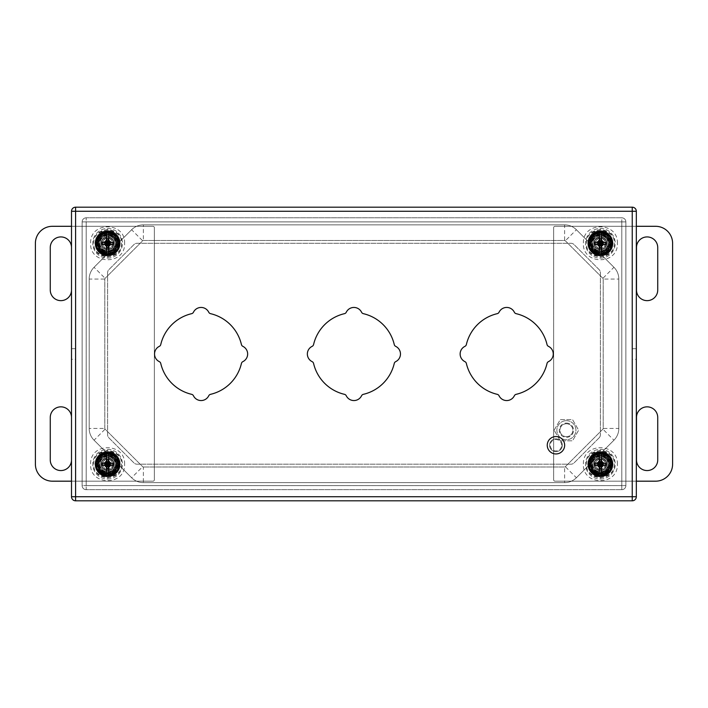 <?xml version="1.0" encoding="UTF-8"?>
<svg xmlns="http://www.w3.org/2000/svg" width="708" height="708" viewBox="0 0 708 708"><rect width="100%" height="100%" fill="white"/><g stroke="black" fill="none" stroke-linecap="round" stroke-linejoin="round"><path stroke-width="0.53" stroke-dasharray="3.54 2.66" d="M555.948 438.854A6.39 6.39 0 0 1 561.479 448.438A6.39 6.39 0 0 1 550.417 448.438A6.39 6.39 0 0 1 555.948 438.854A6.39 6.39 0 0 0 549.558 445.244A6.39 6.39 0 0 0 555.948 451.633A6.39 6.39 0 0 0 562.338 445.244A6.39 6.39 0 0 0 555.948 438.854M561.656 445.244A5.708 5.708 0 0 0 553.098 440.305A5.708 5.708 0 0 0 553.098 450.191A5.708 5.708 0 0 0 561.656 445.244M555.948 436.544A8.7 8.7 0 0 1 563.488 449.598A8.7 8.7 0 0 1 548.417 449.598A8.7 8.7 0 0 1 555.948 436.544M71.508 459.943L71.508 417.463A10.62 10.62 0 0 0 60.888 406.843A10.62 10.62 0 0 0 50.268 417.463L50.268 459.943A10.62 10.62 0 0 0 60.888 470.563A10.62 10.62 0 0 0 71.508 459.943L71.508 417.463M71.508 290.023L71.508 247.543A10.62 10.62 0 0 0 60.888 236.923A10.62 10.62 0 0 0 50.268 247.543L50.268 290.023A10.62 10.62 0 0 0 60.888 300.643A10.62 10.62 0 0 0 71.508 290.023L71.508 247.543M71.508 226.303L152.981 226.303A1.363 1.363 0 0 1 154.344 227.666L154.344 479.829A1.363 1.363 0 0 1 152.981 481.183L71.508 481.183M152.981 481.183L52.392 481.183A16.992 16.992 0 0 1 35.4 464.191L35.4 243.295A16.992 16.992 0 0 1 52.392 226.303L152.981 226.303A1.363 1.363 0 0 1 154.344 227.666L154.344 479.829A1.363 1.363 0 0 1 152.981 481.183M636.324 481.183L555.019 481.183A1.363 1.363 0 0 1 553.656 479.829L553.656 227.666A1.363 1.363 0 0 1 555.019 226.303L636.324 226.303M636.492 290.023A10.62 10.62 0 0 0 647.112 300.643A10.62 10.62 0 0 0 657.732 290.023L657.732 247.543A10.62 10.62 0 0 0 647.112 236.923A10.62 10.62 0 0 0 636.492 247.543L636.492 290.023M636.492 417.463L636.492 459.943A10.62 10.62 0 0 0 647.112 470.563A10.62 10.62 0 0 0 657.732 459.943L657.732 417.463A10.62 10.62 0 0 0 647.112 406.843A10.62 10.62 0 0 0 636.492 417.463M555.019 226.303L655.608 226.303A16.992 16.992 0 0 1 672.6 243.295L672.6 464.191A16.992 16.992 0 0 1 655.608 481.183L555.019 481.183A1.363 1.363 0 0 1 553.656 479.829L553.656 227.666A1.363 1.363 0 0 1 555.019 226.303M566.4 420.694A9.514 9.514 0 0 1 574.639 434.969A9.514 9.514 0 0 1 558.161 434.969A9.514 9.514 0 0 1 566.4 420.694A9.514 9.514 0 0 0 558.161 434.969A9.514 9.514 0 0 0 574.639 434.969A9.514 9.514 0 0 0 566.4 420.694M554.16 430.207L560.276 419.605L572.524 419.605L578.64 430.207L572.524 440.81L560.276 440.81L554.16 430.207L560.276 440.81L572.524 440.81L578.64 430.207L572.524 419.605L560.276 419.605L554.16 430.207M566.4 423.074A7.133 7.133 0 0 1 572.577 433.774A7.133 7.133 0 0 1 560.223 433.774A7.133 7.133 0 0 1 566.4 423.074M566.4 436.668A6.46 6.46 0 0 0 572.861 430.207A6.46 6.46 0 0 0 566.4 423.756A6.46 6.46 0 0 0 559.94 430.207A6.46 6.46 0 0 0 566.4 436.668M566.4 423.756A6.46 6.46 0 0 0 560.807 433.438A6.46 6.46 0 0 0 571.993 433.438A6.46 6.46 0 0 0 566.4 423.756M97.695 243.295A9.921 9.921 0 0 1 112.581 234.702A9.921 9.921 0 0 1 112.581 251.889A9.921 9.921 0 0 1 97.695 243.295A9.921 9.921 0 0 0 112.581 251.889A9.921 9.921 0 0 0 112.581 234.702A9.921 9.921 0 0 0 97.695 243.295L97.695 243.295A9.921 9.921 0 0 0 112.581 251.889A9.921 9.921 0 0 0 112.581 234.702A9.921 9.921 0 0 0 97.695 243.295M98.439 243.295A9.177 9.177 0 0 0 112.209 251.243A9.177 9.177 0 0 0 112.2 235.348A9.177 9.177 0 0 0 98.439 243.295L98.439 243.295A9.177 9.177 0 0 0 112.2 251.243A9.177 9.177 0 0 0 112.2 235.348A9.177 9.177 0 0 0 98.439 243.295M117.537 243.295A9.921 9.921 0 0 0 102.651 234.702A9.921 9.921 0 0 0 102.651 251.889A9.921 9.921 0 0 0 117.537 243.295A9.921 9.921 0 0 1 107.598 253.216A9.921 9.921 0 0 1 97.695 243.286A9.921 9.921 0 0 1 107.625 233.374A9.921 9.921 0 0 1 117.537 243.295A9.921 9.921 0 0 1 107.598 253.216A9.921 9.921 0 0 1 97.695 243.286A9.921 9.921 0 0 1 107.625 233.374A9.921 9.921 0 0 1 117.537 243.295M107.616 253.898C121.289 254.491 121.289 232.1 107.616 232.693C93.943 232.1 93.943 254.499 107.616 253.898M119.174 243.295A11.558 11.558 0 0 0 101.837 233.295A11.558 11.558 0 0 0 101.837 253.305A11.558 11.558 0 0 0 119.174 243.295A11.558 11.558 0 0 1 101.837 253.305A11.558 11.558 0 0 1 101.837 233.295A11.558 11.558 0 0 1 119.174 243.295M116.112 243.295A8.496 8.496 0 0 1 103.368 250.659A8.496 8.496 0 0 1 103.368 235.941A8.496 8.496 0 0 1 116.112 243.295A8.496 8.496 0 0 0 107.625 234.799A8.496 8.496 0 0 0 99.12 243.286A8.496 8.496 0 0 0 107.598 251.791A8.496 8.496 0 0 0 116.112 243.295A8.496 8.496 0 0 0 107.625 234.799A8.496 8.496 0 0 0 99.12 243.286A8.496 8.496 0 0 0 107.598 251.791A8.496 8.496 0 0 0 116.112 243.295M107.616 251.11C117.696 251.552 117.696 235.038 107.616 235.481C97.536 235.038 97.536 251.552 107.616 251.11M114.077 243.295A6.46 6.46 0 0 1 104.386 248.889A6.46 6.46 0 0 1 104.386 237.702A6.46 6.46 0 0 1 114.077 243.295A6.46 6.46 0 0 0 104.386 237.702A6.46 6.46 0 0 0 104.386 248.889A6.46 6.46 0 0 0 114.077 243.295M590.463 243.295A9.921 9.921 0 0 1 605.349 234.702A9.921 9.921 0 0 1 605.349 251.889A9.921 9.921 0 0 1 590.463 243.295A9.921 9.921 0 0 0 605.349 251.889A9.921 9.921 0 0 0 605.349 234.702A9.921 9.921 0 0 0 590.463 243.295L590.463 243.295A9.921 9.921 0 0 0 605.349 251.889A9.921 9.921 0 0 0 605.349 234.702A9.921 9.921 0 0 0 590.463 243.295M591.207 243.295A9.177 9.177 0 0 0 604.977 251.243A9.177 9.177 0 0 0 604.968 235.348A9.177 9.177 0 0 0 591.207 243.295L591.207 243.295A9.177 9.177 0 0 0 604.968 251.243A9.177 9.177 0 0 0 604.968 235.348A9.177 9.177 0 0 0 591.207 243.295M610.305 243.295A9.921 9.921 0 0 0 595.419 234.702A9.921 9.921 0 0 0 595.419 251.889A9.921 9.921 0 0 0 610.305 243.295A9.921 9.921 0 0 1 600.366 253.216A9.921 9.921 0 0 1 590.463 243.286A9.921 9.921 0 0 1 600.393 233.374A9.921 9.921 0 0 1 610.305 243.295A9.921 9.921 0 0 1 600.366 253.216A9.921 9.921 0 0 1 590.463 243.286A9.921 9.921 0 0 1 600.393 233.374A9.921 9.921 0 0 1 610.305 243.295M600.384 253.898C614.057 254.491 614.057 232.1 600.384 232.693C586.711 232.1 586.711 254.499 600.384 253.898M611.942 243.295A11.558 11.558 0 0 0 594.605 233.295A11.558 11.558 0 0 0 594.605 253.305A11.558 11.558 0 0 0 611.942 243.295A11.558 11.558 0 0 1 594.605 253.305A11.558 11.558 0 0 1 594.605 233.295A11.558 11.558 0 0 1 611.942 243.295M608.88 243.295A8.496 8.496 0 0 1 596.136 250.659A8.496 8.496 0 0 1 596.136 235.941A8.496 8.496 0 0 1 608.88 243.295A8.496 8.496 0 0 0 600.393 234.799A8.496 8.496 0 0 0 591.888 243.286A8.496 8.496 0 0 0 600.366 251.791A8.496 8.496 0 0 0 608.88 243.295A8.496 8.496 0 0 0 600.393 234.799A8.496 8.496 0 0 0 591.888 243.286A8.496 8.496 0 0 0 600.366 251.791A8.496 8.496 0 0 0 608.88 243.295M600.384 251.11C610.464 251.552 610.464 235.038 600.384 235.481C590.304 235.038 590.304 251.552 600.384 251.11M606.845 243.295A6.46 6.46 0 0 1 597.154 248.889A6.46 6.46 0 0 1 597.154 237.702A6.46 6.46 0 0 1 606.845 243.295A6.46 6.46 0 0 0 597.154 237.702A6.46 6.46 0 0 0 597.154 248.889A6.46 6.46 0 0 0 606.845 243.295M590.463 464.191A9.921 9.921 0 0 1 605.349 455.598A9.921 9.921 0 0 1 605.349 472.785A9.921 9.921 0 0 1 590.463 464.191A9.921 9.921 0 0 0 605.349 472.785A9.921 9.921 0 0 0 605.349 455.598A9.921 9.921 0 0 0 590.463 464.191L590.463 464.191A9.921 9.921 0 0 0 605.349 472.785A9.921 9.921 0 0 0 605.349 455.598A9.921 9.921 0 0 0 590.463 464.191M591.207 464.191A9.177 9.177 0 0 0 604.977 472.139A9.177 9.177 0 0 0 604.968 456.244A9.177 9.177 0 0 0 591.207 464.191L591.207 464.191A9.177 9.177 0 0 0 604.968 472.139A9.177 9.177 0 0 0 604.968 456.244A9.177 9.177 0 0 0 591.207 464.191M610.305 464.191A9.921 9.921 0 0 0 595.419 455.598A9.921 9.921 0 0 0 595.419 472.785A9.921 9.921 0 0 0 610.305 464.191A9.921 9.921 0 0 1 600.366 474.112A9.921 9.921 0 0 1 590.463 464.183A9.921 9.921 0 0 1 600.393 454.27A9.921 9.921 0 0 1 610.305 464.191A9.921 9.921 0 0 1 600.366 474.112A9.921 9.921 0 0 1 590.463 464.183A9.921 9.921 0 0 1 600.393 454.27A9.921 9.921 0 0 1 610.305 464.191M600.384 474.794C614.057 475.387 614.057 452.996 600.384 453.589C586.711 452.996 586.711 475.395 600.384 474.794M611.942 464.191A11.558 11.558 0 0 0 594.605 454.191A11.558 11.558 0 0 0 594.605 474.201A11.558 11.558 0 0 0 611.942 464.191A11.558 11.558 0 0 1 594.605 474.201A11.558 11.558 0 0 1 594.605 454.191A11.558 11.558 0 0 1 611.942 464.191M608.88 464.191A8.496 8.496 0 0 1 596.136 471.555A8.496 8.496 0 0 1 596.136 456.837A8.496 8.496 0 0 1 608.88 464.191A8.496 8.496 0 0 0 600.393 455.695A8.496 8.496 0 0 0 591.888 464.183A8.496 8.496 0 0 0 600.366 472.687A8.496 8.496 0 0 0 608.88 464.191A8.496 8.496 0 0 0 600.393 455.695A8.496 8.496 0 0 0 591.888 464.183A8.496 8.496 0 0 0 600.366 472.687A8.496 8.496 0 0 0 608.88 464.191M600.384 472.006C610.464 472.448 610.464 455.934 600.384 456.377C590.304 455.934 590.304 472.448 600.384 472.006M606.845 464.191A6.46 6.46 0 0 1 597.154 469.785A6.46 6.46 0 0 1 597.154 458.598A6.46 6.46 0 0 1 606.845 464.191A6.46 6.46 0 0 0 597.154 458.598A6.46 6.46 0 0 0 597.154 469.785A6.46 6.46 0 0 0 606.845 464.191M97.695 464.191A9.921 9.921 0 0 1 112.581 455.598A9.921 9.921 0 0 1 112.581 472.785A9.921 9.921 0 0 1 97.695 464.191A9.921 9.921 0 0 0 112.581 472.785A9.921 9.921 0 0 0 112.581 455.598A9.921 9.921 0 0 0 97.695 464.191L97.695 464.191A9.921 9.921 0 0 0 112.581 472.785A9.921 9.921 0 0 0 112.581 455.598A9.921 9.921 0 0 0 97.695 464.191M98.439 464.191A9.177 9.177 0 0 0 112.209 472.139A9.177 9.177 0 0 0 112.2 456.244A9.177 9.177 0 0 0 98.439 464.191L98.439 464.191A9.177 9.177 0 0 0 112.2 472.139A9.177 9.177 0 0 0 112.2 456.244A9.177 9.177 0 0 0 98.439 464.191M117.537 464.191A9.921 9.921 0 0 0 102.651 455.598A9.921 9.921 0 0 0 102.651 472.785A9.921 9.921 0 0 0 117.537 464.191A9.921 9.921 0 0 1 107.598 474.112A9.921 9.921 0 0 1 97.695 464.183A9.921 9.921 0 0 1 107.625 454.27A9.921 9.921 0 0 1 117.537 464.191A9.921 9.921 0 0 1 107.598 474.112A9.921 9.921 0 0 1 97.695 464.183A9.921 9.921 0 0 1 107.625 454.27A9.921 9.921 0 0 1 117.537 464.191M107.616 474.794C121.289 475.387 121.289 452.996 107.616 453.589C93.943 452.996 93.943 475.395 107.616 474.794M119.174 464.191A11.558 11.558 0 0 0 101.837 454.191A11.558 11.558 0 0 0 101.837 474.201A11.558 11.558 0 0 0 119.174 464.191A11.558 11.558 0 0 1 101.837 474.201A11.558 11.558 0 0 1 101.837 454.191A11.558 11.558 0 0 1 119.174 464.191M116.112 464.191A8.496 8.496 0 0 1 103.368 471.555A8.496 8.496 0 0 1 103.368 456.837A8.496 8.496 0 0 1 116.112 464.191A8.496 8.496 0 0 0 107.625 455.695A8.496 8.496 0 0 0 99.12 464.183A8.496 8.496 0 0 0 107.598 472.687A8.496 8.496 0 0 0 116.112 464.191A8.496 8.496 0 0 0 107.625 455.695A8.496 8.496 0 0 0 99.12 464.183A8.496 8.496 0 0 0 107.598 472.687A8.496 8.496 0 0 0 116.112 464.191M107.616 472.006C117.696 472.448 117.696 455.934 107.616 456.377C97.536 455.934 97.536 472.448 107.616 472.006M114.077 464.191A6.46 6.46 0 0 1 104.386 469.785A6.46 6.46 0 0 1 104.386 458.598A6.46 6.46 0 0 1 114.077 464.191A6.46 6.46 0 0 0 104.386 458.598A6.46 6.46 0 0 0 104.386 469.785A6.46 6.46 0 0 0 114.077 464.191M107.616 235.817A7.478 7.478 0 0 1 114.094 247.039A7.478 7.478 0 0 1 101.138 247.039A7.478 7.478 0 0 1 107.616 235.817A7.478 7.478 0 0 0 105.581 250.49A7.478 7.478 0 0 0 115.094 243.295A7.478 7.478 0 0 0 107.616 235.817M107.616 230.994A12.302 12.302 0 0 0 96.961 249.446A12.302 12.302 0 0 0 118.271 249.446A12.302 12.302 0 0 0 107.616 230.994M105.581 251.234L105.581 251.898A8.832 8.832 0 0 0 109.652 251.898L109.652 251.234A8.186 8.186 0 0 0 109.652 235.366L109.652 234.702A8.832 8.832 0 0 0 105.581 234.702L105.581 235.366A8.186 8.186 0 0 0 105.581 251.234L105.581 251.898A8.832 8.832 0 0 1 105.581 234.702L105.581 235.366M109.652 235.366L109.652 234.702A8.832 8.832 0 0 1 109.652 251.898L109.652 251.234M107.616 234.463A8.832 8.832 0 0 1 115.271 247.711A8.832 8.832 0 0 1 99.961 247.711A8.832 8.832 0 0 1 107.616 234.463M105.581 252.8A9.717 9.717 0 0 1 105.581 233.79M109.652 233.79A9.717 9.717 0 0 1 109.652 252.8M114.006 243.171A6.39 6.39 0 0 0 107.616 236.906A6.39 6.39 0 0 0 101.226 243.34A6.39 6.39 0 0 0 107.696 249.685A6.39 6.39 0 0 0 114.006 243.171A6.39 6.39 0 0 0 107.616 236.906A6.39 6.39 0 0 1 114.006 243.216A6.39 6.39 0 0 1 107.669 249.685A6.39 6.39 0 0 1 101.226 243.322A6.39 6.39 0 0 1 107.616 236.906A6.39 6.39 0 0 1 114.006 243.216A6.39 6.39 0 0 1 107.669 249.685A6.39 6.39 0 0 1 101.226 243.322A6.39 6.39 0 0 1 107.616 236.906A6.39 6.39 0 0 0 101.226 243.34A6.39 6.39 0 0 0 107.696 249.685A6.39 6.39 0 0 0 114.006 243.171M107.616 241.056A2.239 2.239 0 0 0 105.678 244.419A2.239 2.239 0 0 0 109.554 244.419A2.239 2.239 0 0 0 107.616 241.056M102.651 243.225A4.965 4.965 0 0 0 107.563 248.26A4.965 4.965 0 0 0 112.581 243.322A4.965 4.965 0 0 0 107.616 238.339A4.965 4.965 0 0 0 102.651 243.225M107.616 238.339A4.965 4.965 0 0 1 111.917 245.782A4.965 4.965 0 0 1 103.315 245.782A4.965 4.965 0 0 1 107.616 238.339M106.297 253.544L110.988 253.066L117.944 243.295C118.537 238.41 115.094 234.968 107.616 232.967C100.138 234.968 96.695 238.41 97.288 243.295L97.288 243.41M96.27 243.428A11.355 11.355 0 0 1 108.74 232.003A11.355 11.355 0 0 1 118.944 244.003A11.355 11.355 0 0 1 107.324 254.641A11.355 11.355 0 0 1 96.27 243.428M106.492 233.029L106.492 241.083M106.492 245.508L106.492 253.57M108.74 253.57L108.74 245.508M108.74 241.083L108.74 233.029M600.384 235.817A7.478 7.478 0 0 1 606.862 247.039A7.478 7.478 0 0 1 593.906 247.039A7.478 7.478 0 0 1 600.384 235.817A7.478 7.478 0 0 0 598.349 250.49A7.478 7.478 0 0 0 607.862 243.295A7.478 7.478 0 0 0 600.384 235.817M600.384 230.994A12.302 12.302 0 0 0 589.729 249.446A12.302 12.302 0 0 0 611.039 249.446A12.302 12.302 0 0 0 600.384 230.994M598.349 251.234L598.349 251.898A8.832 8.832 0 0 0 602.42 251.898L602.42 251.234A8.186 8.186 0 0 0 602.42 235.366L602.42 234.702A8.832 8.832 0 0 0 598.349 234.702L598.349 235.366A8.186 8.186 0 0 0 598.349 251.234L598.349 251.898A8.832 8.832 0 0 1 598.349 234.702L598.349 235.366M602.42 235.366L602.42 234.702A8.832 8.832 0 0 1 602.42 251.898L602.42 251.234M600.384 234.463A8.832 8.832 0 0 1 608.039 247.711A8.832 8.832 0 0 1 592.729 247.711A8.832 8.832 0 0 1 600.384 234.463M598.349 252.8A9.717 9.717 0 0 1 598.349 233.79M602.42 233.79A9.717 9.717 0 0 1 602.42 252.8M606.774 243.171A6.39 6.39 0 0 0 600.384 236.906A6.39 6.39 0 0 0 593.994 243.34A6.39 6.39 0 0 0 600.464 249.685A6.39 6.39 0 0 0 606.774 243.171A6.39 6.39 0 0 0 600.384 236.906A6.39 6.39 0 0 1 606.774 243.216A6.39 6.39 0 0 1 600.437 249.685A6.39 6.39 0 0 1 593.994 243.322A6.39 6.39 0 0 1 600.384 236.906A6.39 6.39 0 0 1 606.774 243.216A6.39 6.39 0 0 1 600.437 249.685A6.39 6.39 0 0 1 593.994 243.322A6.39 6.39 0 0 1 600.384 236.906A6.39 6.39 0 0 0 593.994 243.34A6.39 6.39 0 0 0 600.464 249.685A6.39 6.39 0 0 0 606.774 243.171M600.384 241.056A2.239 2.239 0 0 0 598.446 244.419A2.239 2.239 0 0 0 602.322 244.419A2.239 2.239 0 0 0 600.384 241.056M595.419 243.225A4.965 4.965 0 0 0 600.331 248.26A4.965 4.965 0 0 0 605.349 243.322A4.965 4.965 0 0 0 600.384 238.339A4.965 4.965 0 0 0 595.419 243.225M600.384 238.339A4.965 4.965 0 0 1 604.685 245.782A4.965 4.965 0 0 1 596.083 245.782A4.965 4.965 0 0 1 600.384 238.339M599.065 253.544L603.756 253.066L610.712 243.295C611.305 238.41 607.862 234.968 600.384 232.967C592.906 234.968 589.463 238.41 590.056 243.295L590.056 243.41M589.038 243.428A11.355 11.355 0 0 1 601.508 232.003A11.355 11.355 0 0 1 611.712 244.003A11.355 11.355 0 0 1 600.092 254.641A11.355 11.355 0 0 1 589.038 243.428M599.26 233.029L599.26 241.083M599.26 245.508L599.26 253.57M601.508 253.57L601.508 245.508M601.508 241.083L601.508 233.029M600.384 456.713A7.478 7.478 0 0 1 606.862 467.935A7.478 7.478 0 0 1 593.906 467.935A7.478 7.478 0 0 1 600.384 456.713A7.478 7.478 0 0 0 598.349 471.386A7.478 7.478 0 0 0 607.862 464.191A7.478 7.478 0 0 0 600.384 456.713M600.384 451.89A12.302 12.302 0 0 0 589.729 470.342A12.302 12.302 0 0 0 611.039 470.342A12.302 12.302 0 0 0 600.384 451.89M598.349 472.13L598.349 472.794A8.832 8.832 0 0 0 602.42 472.794L602.42 472.13A8.186 8.186 0 0 0 602.42 456.262L602.42 455.598A8.832 8.832 0 0 0 598.349 455.598L598.349 456.262A8.186 8.186 0 0 0 598.349 472.13L598.349 472.794A8.832 8.832 0 0 1 598.349 455.598L598.349 456.262M602.42 456.262L602.42 455.598A8.832 8.832 0 0 1 602.42 472.794L602.42 472.13M600.384 455.359A8.832 8.832 0 0 1 608.039 468.608A8.832 8.832 0 0 1 592.729 468.608A8.832 8.832 0 0 1 600.384 455.359M598.349 473.696A9.717 9.717 0 0 1 598.349 454.686M602.42 454.686A9.717 9.717 0 0 1 602.42 473.696M606.774 464.067A6.39 6.39 0 0 0 600.384 457.802A6.39 6.39 0 0 0 593.994 464.236A6.39 6.39 0 0 0 600.464 470.581A6.39 6.39 0 0 0 606.774 464.067A6.39 6.39 0 0 0 600.384 457.802A6.39 6.39 0 0 1 606.774 464.112A6.39 6.39 0 0 1 600.437 470.581A6.39 6.39 0 0 1 593.994 464.218A6.39 6.39 0 0 1 600.384 457.802A6.39 6.39 0 0 1 606.774 464.112A6.39 6.39 0 0 1 600.437 470.581A6.39 6.39 0 0 1 593.994 464.218A6.39 6.39 0 0 1 600.384 457.802A6.39 6.39 0 0 0 593.994 464.236A6.39 6.39 0 0 0 600.464 470.581A6.39 6.39 0 0 0 606.774 464.067M600.384 461.952A2.239 2.239 0 0 0 598.446 465.315A2.239 2.239 0 0 0 602.322 465.315A2.239 2.239 0 0 0 600.384 461.952M595.419 464.121A4.965 4.965 0 0 0 600.331 469.156A4.965 4.965 0 0 0 605.349 464.218A4.965 4.965 0 0 0 600.384 459.235A4.965 4.965 0 0 0 595.419 464.121M600.384 459.235A4.965 4.965 0 0 1 604.685 466.678A4.965 4.965 0 0 1 596.083 466.678A4.965 4.965 0 0 1 600.384 459.235M599.065 474.44L603.756 473.962L610.712 464.191C611.305 459.306 607.862 455.864 600.384 453.863C592.906 455.864 589.463 459.306 590.056 464.191L590.056 464.306M589.038 464.324A11.355 11.355 0 0 1 601.508 452.899A11.355 11.355 0 0 1 611.712 464.899A11.355 11.355 0 0 1 600.092 475.537A11.355 11.355 0 0 1 589.038 464.324M599.26 453.925L599.26 461.979M599.26 466.404L599.26 474.466M601.508 474.466L601.508 466.404M601.508 461.979L601.508 453.925M107.616 456.713A7.478 7.478 0 0 1 114.094 467.935A7.478 7.478 0 0 1 101.138 467.935A7.478 7.478 0 0 1 107.616 456.713A7.478 7.478 0 0 0 105.581 471.386A7.478 7.478 0 0 0 115.094 464.191A7.478 7.478 0 0 0 107.616 456.713M107.616 451.89A12.302 12.302 0 0 0 96.961 470.342A12.302 12.302 0 0 0 118.271 470.342A12.302 12.302 0 0 0 107.616 451.89M105.581 472.13L105.581 472.794A8.832 8.832 0 0 0 109.652 472.794L109.652 472.13A8.186 8.186 0 0 0 109.652 456.262L109.652 455.598A8.832 8.832 0 0 0 105.581 455.598L105.581 456.262A8.186 8.186 0 0 0 105.581 472.13L105.581 472.794A8.832 8.832 0 0 1 105.581 455.598L105.581 456.262M109.652 456.262L109.652 455.598A8.832 8.832 0 0 1 109.652 472.794L109.652 472.13M107.616 455.359A8.832 8.832 0 0 1 115.271 468.608A8.832 8.832 0 0 1 99.961 468.608A8.832 8.832 0 0 1 107.616 455.359M105.581 473.696A9.717 9.717 0 0 1 105.581 454.686M109.652 454.686A9.717 9.717 0 0 1 109.652 473.696M114.006 464.067A6.39 6.39 0 0 0 107.616 457.802A6.39 6.39 0 0 0 101.226 464.236A6.39 6.39 0 0 0 107.696 470.581A6.39 6.39 0 0 0 114.006 464.067A6.39 6.39 0 0 0 107.616 457.802A6.39 6.39 0 0 1 114.006 464.112A6.39 6.39 0 0 1 107.669 470.581A6.39 6.39 0 0 1 101.226 464.218A6.39 6.39 0 0 1 107.616 457.802A6.39 6.39 0 0 1 114.006 464.112A6.39 6.39 0 0 1 107.669 470.581A6.39 6.39 0 0 1 101.226 464.218A6.39 6.39 0 0 1 107.616 457.802A6.39 6.39 0 0 0 101.226 464.236A6.39 6.39 0 0 0 107.696 470.581A6.39 6.39 0 0 0 114.006 464.067M107.616 461.952A2.239 2.239 0 0 0 105.678 465.315A2.239 2.239 0 0 0 109.554 465.315A2.239 2.239 0 0 0 107.616 461.952M102.651 464.121A4.965 4.965 0 0 0 107.563 469.156A4.965 4.965 0 0 0 112.581 464.218A4.965 4.965 0 0 0 107.616 459.235A4.965 4.965 0 0 0 102.651 464.121M107.616 459.235A4.965 4.965 0 0 1 111.917 466.678A4.965 4.965 0 0 1 103.315 466.678A4.965 4.965 0 0 1 107.616 459.235M106.297 474.44L110.988 473.962L117.944 464.191C118.537 459.306 115.094 455.864 107.616 453.863C100.138 455.864 96.695 459.306 97.288 464.191L97.288 464.306M96.27 464.324A11.355 11.355 0 0 1 108.74 452.899A11.355 11.355 0 0 1 118.944 464.899A11.355 11.355 0 0 1 107.324 475.537A11.355 11.355 0 0 1 96.27 464.324M106.492 453.925L106.492 461.979M106.492 466.404L106.492 474.466M108.74 474.466L108.74 466.404M108.74 461.979L108.74 453.925M131.608 477.75A16.656 16.656 0 0 0 143.379 482.626L564.621 482.626A16.656 16.656 0 0 0 576.392 477.75L613.942 440.208A16.656 16.656 0 0 0 618.819 428.429L618.819 279.058A16.656 16.656 0 0 0 613.942 267.288L576.392 229.737A16.656 16.656 0 0 0 564.621 224.861L143.379 224.861A16.656 16.656 0 0 0 131.608 229.737L94.058 267.288A16.656 16.656 0 0 0 89.181 279.058L89.181 428.429A16.656 16.656 0 0 0 94.058 440.208L131.608 477.75A16.656 16.656 0 0 0 143.379 482.626L564.621 482.626A16.656 16.656 0 0 0 576.392 477.75L613.942 440.208A16.656 16.656 0 0 0 618.819 428.429L618.819 279.058A16.656 16.656 0 0 0 613.942 267.288L576.392 229.737A16.656 16.656 0 0 0 564.621 224.861L143.379 224.861A16.656 16.656 0 0 0 131.608 229.737L94.058 267.288A16.656 16.656 0 0 0 89.181 279.058L89.181 428.429A16.656 16.656 0 0 0 94.058 440.208L131.608 477.75A16.656 16.656 0 0 0 143.379 482.626L143.379 466.997A1.018 1.018 0 0 1 142.662 466.696L105.111 429.154A1.018 1.018 0 0 1 104.811 428.429L104.811 279.058A1.018 1.018 0 0 1 105.111 278.341L142.662 240.791A1.018 1.018 0 0 1 143.379 240.49L564.621 240.49A1.018 1.018 0 0 1 565.338 240.791L602.889 278.341A1.018 1.018 0 0 1 603.189 279.058L603.189 428.429A1.018 1.018 0 0 1 602.889 429.154L565.338 466.696A1.018 1.018 0 0 1 564.621 466.997L143.379 466.997L564.621 466.997A1.018 1.018 0 0 0 565.338 466.696L602.889 429.154A1.018 1.018 0 0 0 603.189 428.429L603.189 279.058A1.018 1.018 0 0 0 602.889 278.341L565.338 240.791A1.018 1.018 0 0 0 564.621 240.49L143.379 240.49A1.018 1.018 0 0 0 142.662 240.791L105.111 278.341A1.018 1.018 0 0 0 104.811 279.058L104.811 428.429A1.018 1.018 0 0 0 105.111 429.154L142.662 466.696A1.018 1.018 0 0 0 143.379 466.997A1.018 1.018 0 0 1 142.662 466.696L131.608 477.75M116.661 243.295A9.036 9.036 0 0 1 103.103 251.128A9.036 9.036 0 0 1 103.103 235.472A9.036 9.036 0 0 1 116.661 243.295A9.036 9.036 0 0 1 103.103 251.128A9.036 9.036 0 0 1 103.103 235.472A9.036 9.036 0 0 1 116.661 243.295M609.252 243.295A9.036 9.036 0 0 1 595.693 251.128A9.036 9.036 0 0 1 595.693 235.472A9.036 9.036 0 0 1 609.252 243.295A9.036 9.036 0 0 1 595.693 251.128A9.036 9.036 0 0 1 595.693 235.472A9.036 9.036 0 0 1 609.252 243.295M609.252 464.696A9.036 9.036 0 0 1 595.693 472.528A9.036 9.036 0 0 1 595.693 456.864A9.036 9.036 0 0 1 609.252 464.696A9.036 9.036 0 0 1 595.693 472.528A9.036 9.036 0 0 1 595.693 456.864A9.036 9.036 0 0 1 609.252 464.696M116.661 464.696A9.036 9.036 0 0 1 103.103 472.528A9.036 9.036 0 0 1 103.103 456.864A9.036 9.036 0 0 1 116.661 464.696A9.036 9.036 0 0 1 103.103 472.528A9.036 9.036 0 0 1 103.103 456.864A9.036 9.036 0 0 1 116.661 464.696M514.335 312.21A2.717 2.717 0 0 0 516.159 313.671A41.427 41.427 0 0 1 547.027 344.539A2.717 2.717 0 0 0 548.488 346.362A8.496 8.496 0 0 1 548.488 361.638A2.717 2.717 0 0 0 547.027 363.461A41.427 41.427 0 0 1 516.159 394.329A2.717 2.717 0 0 0 514.335 395.79A8.496 8.496 0 0 1 499.06 395.79A2.717 2.717 0 0 0 497.237 394.329A41.427 41.427 0 0 1 466.368 363.461A2.717 2.717 0 0 0 464.908 361.638A8.496 8.496 0 0 1 464.908 346.362A2.717 2.717 0 0 0 466.368 344.539A41.427 41.427 0 0 1 497.237 313.671A2.717 2.717 0 0 0 499.06 312.21A8.496 8.496 0 0 1 514.335 312.21M363.372 313.671A41.427 41.427 0 0 1 394.25 344.539A2.717 2.717 0 0 0 395.701 346.362A8.496 8.496 0 0 1 395.701 361.638A2.717 2.717 0 0 0 394.25 363.461A41.427 41.427 0 0 1 363.372 394.329A2.717 2.717 0 0 0 361.549 395.79A8.496 8.496 0 0 1 346.283 395.79A2.717 2.717 0 0 0 344.46 394.329A41.427 41.427 0 0 1 313.582 363.461A2.717 2.717 0 0 0 312.131 361.638A8.496 8.496 0 0 1 312.131 346.362A2.717 2.717 0 0 0 313.582 344.539A41.427 41.427 0 0 1 344.46 313.671A2.717 2.717 0 0 0 346.283 312.21A8.496 8.496 0 0 1 361.549 312.21A2.717 2.717 0 0 0 363.372 313.671M208.727 312.21A2.717 2.717 0 0 0 210.55 313.671A41.427 41.427 0 0 1 241.428 344.539A2.717 2.717 0 0 0 242.879 346.362A8.496 8.496 0 0 1 242.879 361.638A2.717 2.717 0 0 0 241.428 363.461A41.427 41.427 0 0 1 210.55 394.329A2.717 2.717 0 0 0 208.727 395.79A8.496 8.496 0 0 1 193.461 395.79A2.717 2.717 0 0 0 191.638 394.329A41.427 41.427 0 0 1 160.76 363.461A2.717 2.717 0 0 0 159.309 361.638A8.496 8.496 0 0 1 159.309 346.362A2.717 2.717 0 0 0 160.76 344.539A41.427 41.427 0 0 1 191.638 313.671A2.717 2.717 0 0 0 193.461 312.21A8.496 8.496 0 0 1 208.727 312.21M632.244 207.187L75.588 207.187A4.08 4.08 0 0 0 71.508 211.267L71.508 496.733A4.08 4.08 0 0 0 75.588 500.813L632.244 500.813A4.08 4.08 0 0 0 636.324 496.733L636.324 211.267A4.08 4.08 0 0 0 632.244 207.187M632.244 211.258L75.588 211.258L75.579 496.733L632.244 496.742L632.253 211.267L632.253 496.733L75.588 496.742L75.579 211.267L632.244 211.258L75.579 211.267L75.588 496.742L632.253 496.733L632.244 211.258M636.324 359.301L636.324 348.699L636.324 359.301L632.253 359.301L632.253 348.699L632.253 359.301L636.324 359.301M71.508 359.301L71.508 348.699L71.508 359.301L75.579 359.301L75.579 348.699L75.579 359.301L71.508 359.301M75.579 348.699L71.508 348.699L75.579 348.699M636.324 348.699L632.253 348.699L636.324 348.699M621.792 217.807L86.208 217.807L621.792 217.807A4.08 4.08 0 0 1 625.872 221.887L625.872 485.6L625.872 221.887A4.08 4.08 0 0 0 621.792 217.807A4.08 4.08 0 0 1 625.872 221.887L86.208 221.878L621.792 221.878L621.801 485.6L86.208 485.617L86.199 221.887L86.199 485.6L621.792 485.617L621.792 221.878L86.208 221.878L86.208 485.617L621.801 485.6L621.792 221.887L621.792 485.6L86.208 485.6L86.208 221.887L625.872 221.887A4.08 4.08 0 0 0 621.792 217.807L621.792 221.887L621.792 217.807M82.128 485.6L82.128 221.887L82.128 485.6A4.08 4.08 0 0 0 86.208 489.679L621.792 489.679L86.208 489.679A4.08 4.08 0 0 1 82.128 485.6A4.08 4.08 0 0 0 86.208 489.679L86.208 485.6L86.208 489.679A4.08 4.08 0 0 1 82.128 485.6L86.208 485.6L82.128 485.6M600.384 254.066A10.77 10.77 0 0 0 609.712 237.915A10.77 10.77 0 0 0 591.056 237.915A10.77 10.77 0 0 0 600.384 254.066A10.77 10.77 0 0 0 609.712 237.915A10.77 10.77 0 0 0 591.056 237.915A10.77 10.77 0 0 0 600.384 254.066M107.616 254.066A10.77 10.77 0 0 0 116.944 237.915A10.77 10.77 0 0 0 98.288 237.915A10.77 10.77 0 0 0 107.616 254.066A10.77 10.77 0 0 0 116.944 237.915A10.77 10.77 0 0 0 98.288 237.915A10.77 10.77 0 0 0 107.616 254.066M107.616 474.962A10.77 10.77 0 0 0 116.944 458.811A10.77 10.77 0 0 0 98.288 458.811A10.77 10.77 0 0 0 107.616 474.962A10.77 10.77 0 0 0 116.944 458.811A10.77 10.77 0 0 0 98.288 458.811A10.77 10.77 0 0 0 107.616 474.962M600.384 474.962A10.77 10.77 0 0 0 609.712 458.811A10.77 10.77 0 0 0 591.056 458.811A10.77 10.77 0 0 0 600.384 474.962A10.77 10.77 0 0 0 609.712 458.811A10.77 10.77 0 0 0 591.056 458.811A10.77 10.77 0 0 0 600.384 474.962M599.136 437.827A4.257 4.257 0 0 0 600.384 434.818L600.384 272.668A4.257 4.257 0 0 0 599.136 269.659L574.02 244.543A4.257 4.257 0 0 0 571.011 243.295L136.989 243.295A4.257 4.257 0 0 0 133.98 244.543L108.864 269.659A4.257 4.257 0 0 0 107.616 272.668L107.616 434.818A4.257 4.257 0 0 0 108.864 437.827L133.98 462.944A4.257 4.257 0 0 0 136.989 464.191L571.011 464.191A4.257 4.257 0 0 0 574.02 462.944L599.136 437.827A4.257 4.257 0 0 0 600.384 434.818L600.384 272.668A4.257 4.257 0 0 0 599.136 269.659L574.02 244.543A4.257 4.257 0 0 0 571.011 243.295L136.989 243.295A4.257 4.257 0 0 0 133.98 244.543L108.864 269.659A4.257 4.257 0 0 0 107.616 272.668L107.616 434.818A4.257 4.257 0 0 0 108.864 437.827L133.98 462.944A4.257 4.257 0 0 0 136.989 464.191L571.011 464.191A4.257 4.257 0 0 0 574.02 462.944L599.136 437.827M621.792 489.679A4.08 4.08 0 0 0 625.872 485.6A4.08 4.08 0 0 1 621.792 489.679A4.08 4.08 0 0 0 625.872 485.6A4.08 4.08 0 0 1 621.792 489.679L621.792 485.6L625.872 485.6L621.792 485.6L621.792 489.679M82.128 221.887A4.08 4.08 0 0 1 86.208 217.807A4.08 4.08 0 0 0 82.128 221.887L86.208 221.887L86.208 217.807L86.208 221.887L82.128 221.887M600.384 258.137A14.841 14.841 0 0 0 613.234 235.879A14.841 14.841 0 0 0 587.534 235.879A14.841 14.841 0 0 0 600.384 258.137A14.841 14.841 0 0 0 613.234 235.879A14.841 14.841 0 0 0 587.534 235.879A14.841 14.841 0 0 0 600.384 258.137M107.616 258.137A14.841 14.841 0 0 0 120.466 235.879A14.841 14.841 0 0 0 94.766 235.879A14.841 14.841 0 0 0 107.616 258.137A14.841 14.841 0 0 0 120.466 235.879A14.841 14.841 0 0 0 94.766 235.879A14.841 14.841 0 0 0 107.616 258.137M107.616 479.033A14.841 14.841 0 0 0 120.466 456.775A14.841 14.841 0 0 0 94.766 456.775A14.841 14.841 0 0 0 107.616 479.033A14.841 14.841 0 0 0 120.466 456.775A14.841 14.841 0 0 0 94.766 456.775A14.841 14.841 0 0 0 107.616 479.033M600.384 479.033A14.841 14.841 0 0 0 613.234 456.775A14.841 14.841 0 0 0 587.534 456.775A14.841 14.841 0 0 0 600.384 479.033A14.841 14.841 0 0 0 613.234 456.775A14.841 14.841 0 0 0 587.534 456.775A14.841 14.841 0 0 0 600.384 479.033M121.466 243.295C122.227 261.155 93.005 261.155 93.766 243.295C93.005 225.436 122.227 225.436 121.466 243.295C122.254 249.844 117.634 254.464 107.616 257.146C97.598 254.464 92.978 249.844 93.766 243.295C92.978 236.746 97.598 232.136 107.616 229.445C117.634 232.136 122.254 236.746 121.466 243.295M614.234 243.295C614.995 261.155 585.773 261.155 586.534 243.295C585.773 225.436 614.995 225.436 614.234 243.295C615.022 249.844 610.402 254.464 600.384 257.146C590.366 254.464 585.746 249.844 586.534 243.295C585.746 236.746 590.366 232.136 600.384 229.445C610.402 232.136 615.022 236.746 614.234 243.295M614.234 464.191C614.995 482.051 585.773 482.051 586.534 464.191C585.773 446.332 614.995 446.332 614.234 464.191C615.022 470.74 610.402 475.36 600.384 478.042C590.366 475.36 585.746 470.74 586.534 464.191C585.746 457.642 590.366 453.031 600.384 450.341C610.402 453.031 615.022 457.642 614.234 464.191M121.466 464.191C122.227 482.051 93.005 482.051 93.766 464.191C93.005 446.332 122.227 446.332 121.466 464.191C122.254 470.74 117.634 475.36 107.616 478.042C97.598 475.36 92.978 470.74 93.766 464.191C92.978 457.642 97.598 453.031 107.616 450.341C117.634 453.031 122.254 457.642 121.466 464.191M113.705 243.171A6.089 6.089 0 0 0 107.616 237.207A6.089 6.089 0 0 0 101.527 243.34A6.089 6.089 0 0 0 107.696 249.384A6.089 6.089 0 0 0 113.705 243.171M113.705 243.216A6.089 6.089 0 0 1 107.616 249.384A6.089 6.089 0 0 1 101.527 243.322A6.089 6.089 0 0 1 107.563 237.207A6.089 6.089 0 0 1 113.705 243.216M107.616 248.561A5.257 5.257 0 0 1 102.359 243.225A5.257 5.257 0 0 1 107.669 238.038A5.257 5.257 0 0 1 112.873 243.322A5.257 5.257 0 0 1 107.616 248.561M606.473 243.171A6.089 6.089 0 0 0 600.384 237.207A6.089 6.089 0 0 0 594.295 243.34A6.089 6.089 0 0 0 600.464 249.384A6.089 6.089 0 0 0 606.473 243.171M606.473 243.216A6.089 6.089 0 0 1 600.384 249.384A6.089 6.089 0 0 1 594.295 243.322A6.089 6.089 0 0 1 600.331 237.207A6.089 6.089 0 0 1 606.473 243.216M600.384 248.561A5.257 5.257 0 0 1 595.127 243.225A5.257 5.257 0 0 1 600.437 238.038A5.257 5.257 0 0 1 605.641 243.322A5.257 5.257 0 0 1 600.384 248.561M606.473 464.067A6.089 6.089 0 0 0 600.384 458.103A6.089 6.089 0 0 0 594.295 464.236A6.089 6.089 0 0 0 600.464 470.28A6.089 6.089 0 0 0 606.473 464.067M606.473 464.112A6.089 6.089 0 0 1 600.384 470.28A6.089 6.089 0 0 1 594.295 464.218A6.089 6.089 0 0 1 600.331 458.103A6.089 6.089 0 0 1 606.473 464.112M600.384 469.457A5.257 5.257 0 0 1 595.127 464.121A5.257 5.257 0 0 1 600.437 458.934A5.257 5.257 0 0 1 605.641 464.218A5.257 5.257 0 0 1 600.384 469.457M113.705 464.067A6.089 6.089 0 0 0 107.616 458.103A6.089 6.089 0 0 0 101.527 464.236A6.089 6.089 0 0 0 107.696 470.28A6.089 6.089 0 0 0 113.705 464.067M113.705 464.112A6.089 6.089 0 0 1 107.616 470.28A6.089 6.089 0 0 1 101.527 464.218A6.089 6.089 0 0 1 107.563 458.103A6.089 6.089 0 0 1 113.705 464.112M107.616 469.457A5.257 5.257 0 0 1 102.359 464.121A5.257 5.257 0 0 1 107.669 458.934A5.257 5.257 0 0 1 112.873 464.218A5.257 5.257 0 0 1 107.616 469.457M89.181 428.429A16.656 16.656 0 0 0 94.058 440.208L105.111 429.154A1.018 1.018 0 0 1 104.811 428.429L89.181 428.429M94.058 267.288A16.656 16.656 0 0 0 89.181 279.058L104.811 279.058A1.018 1.018 0 0 1 105.111 278.341L94.058 267.288M143.379 224.861A16.656 16.656 0 0 0 131.608 229.737L142.662 240.791A1.018 1.018 0 0 1 143.379 240.49L143.379 224.861M576.392 229.737A16.656 16.656 0 0 0 564.621 224.861L564.621 240.49A1.018 1.018 0 0 1 565.338 240.791L576.392 229.737M618.819 279.058A16.656 16.656 0 0 0 613.942 267.288L602.889 278.341A1.018 1.018 0 0 1 603.189 279.058L618.819 279.058M613.942 440.208A16.656 16.656 0 0 0 618.819 428.429L603.189 428.429A1.018 1.018 0 0 1 602.889 429.154L613.942 440.208M564.621 482.626A16.656 16.656 0 0 0 576.392 477.75L565.338 466.696A1.018 1.018 0 0 1 564.621 466.997L564.621 482.626M86.208 485.6L621.792 485.6L621.792 221.887L86.208 221.887L86.208 485.6L86.208 221.887L621.792 221.887L621.792 485.6L86.199 485.6M124.608 243.295C125.59 221.577 90.084 221.223 90.624 242.959C89.226 265.093 125.564 265.456 124.608 243.295M617.376 243.295C618.358 221.577 582.852 221.223 583.392 242.959C581.994 265.093 618.332 265.456 617.376 243.295M617.376 464.191C618.358 442.473 582.852 442.119 583.392 463.855C581.994 485.989 618.332 486.352 617.376 464.191M124.608 464.191C125.59 442.473 90.084 442.119 90.624 463.855C89.226 485.989 125.564 486.352 124.608 464.191"/><path stroke-width="1.06" d="M555.948 436.544A8.7 8.7 0 0 1 563.488 449.598A8.7 8.7 0 0 1 548.417 449.598A8.7 8.7 0 0 1 555.948 436.544M71.508 417.463A10.62 10.62 0 0 0 60.888 406.843A10.62 10.62 0 0 0 50.268 417.463L50.268 459.943A10.62 10.62 0 0 0 60.888 470.563A10.62 10.62 0 0 0 71.508 459.943M71.508 247.543A10.62 10.62 0 0 0 60.888 236.923A10.62 10.62 0 0 0 50.268 247.543L50.268 290.023A10.62 10.62 0 0 0 60.888 300.643A10.62 10.62 0 0 0 71.508 290.023M71.508 481.183L52.392 481.183A16.992 16.992 0 0 1 35.4 464.191L35.4 243.295A16.992 16.992 0 0 1 52.392 226.303L71.508 226.303M636.492 247.543L636.492 290.023A10.62 10.62 0 0 0 647.112 300.643A10.62 10.62 0 0 0 657.732 290.023L657.732 247.543A10.62 10.62 0 0 0 647.112 236.923A10.62 10.62 0 0 0 636.492 247.543M657.732 417.463A10.62 10.62 0 0 0 647.112 406.843A10.62 10.62 0 0 0 636.492 417.463L636.492 459.943A10.62 10.62 0 0 0 647.112 470.563A10.62 10.62 0 0 0 657.732 459.943L657.732 417.463M636.324 226.303L655.608 226.303A16.992 16.992 0 0 1 672.6 243.295L672.6 464.191A16.992 16.992 0 0 1 655.608 481.183L636.324 481.183M107.616 230.994A12.302 12.302 0 0 0 96.961 249.446A12.302 12.302 0 0 0 118.271 249.446A12.302 12.302 0 0 0 107.616 230.994M97.288 243.41L99.89 250.154L106.297 253.544M108.74 254.588A11.355 11.355 0 0 1 106.492 254.588L106.492 245.508L106.704 247.694L108.528 247.694L108.74 245.508L108.74 253.57C113.368 253.499 116.439 250.074 117.944 243.295C116.439 236.516 113.368 233.091 108.74 233.029L108.74 241.083L108.528 238.897L106.704 238.897L106.492 241.083L106.492 232.003A11.355 11.355 0 0 1 118.971 243.295A11.355 11.355 0 0 1 108.74 254.588A11.355 11.355 0 0 0 108.74 232.003L108.74 233.029L108.74 232.003M106.492 254.588A11.355 11.355 0 0 1 106.492 232.003L106.492 233.029C101.864 233.091 98.793 236.516 97.288 243.295C98.793 250.074 101.864 253.499 106.492 253.57L106.492 254.588A11.355 11.355 0 0 1 106.492 232.003M106.492 240.101L104.421 242.171L102.182 242.171L102.182 244.419L104.421 244.419L106.492 246.49M108.74 246.49L110.811 244.419L113.05 244.419L113.05 242.171L110.811 242.171L108.74 240.101M108.528 240.711L107.616 243.295L109.492 241.419M108.528 238.897L107.616 243.295L110.811 242.171M106.704 238.897L107.616 243.295L113.05 242.171M106.704 240.711L107.616 243.295L113.05 244.419M105.74 241.419L107.616 243.295L110.811 244.419M104.421 242.171L107.616 243.295L109.492 245.18M102.182 242.171L107.616 243.295L108.528 245.88M102.182 244.419L107.616 243.295L108.528 247.694M104.421 244.419L107.616 243.295L106.704 247.694M105.74 245.18L107.616 243.295L106.704 245.88M600.384 230.994A12.302 12.302 0 0 0 589.729 249.446A12.302 12.302 0 0 0 611.039 249.446A12.302 12.302 0 0 0 600.384 230.994M590.056 243.41L592.658 250.154L599.065 253.544M601.508 254.588A11.355 11.355 0 0 1 599.26 254.588L599.26 245.508L599.472 247.694L601.296 247.694L601.508 245.508L601.508 253.57C606.136 253.499 609.207 250.074 610.712 243.295C609.207 236.516 606.136 233.091 601.508 233.029L601.508 241.083L601.296 238.897L599.472 238.897L599.26 241.083L599.26 232.003A11.355 11.355 0 0 1 611.739 243.295A11.355 11.355 0 0 1 601.508 254.588A11.355 11.355 0 0 0 601.508 232.003L601.508 233.029L601.508 232.003M599.26 254.588A11.355 11.355 0 0 1 599.26 232.003L599.26 233.029C594.631 233.091 591.561 236.516 590.056 243.295C591.561 250.074 594.631 253.499 599.26 253.57L599.26 254.588A11.355 11.355 0 0 1 599.26 232.003M599.26 240.101L597.189 242.171L594.95 242.171L594.95 244.419L597.189 244.419L599.26 246.49M601.508 246.49L603.579 244.419L605.818 244.419L605.818 242.171L603.579 242.171L601.508 240.101M601.296 240.711L600.384 243.295L602.26 241.419M601.296 238.897L600.384 243.295L603.579 242.171M599.472 238.897L600.384 243.295L605.818 242.171M599.472 240.711L600.384 243.295L605.818 244.419M598.508 241.419L600.384 243.295L603.579 244.419M597.189 242.171L600.384 243.295L602.26 245.18M594.95 242.171L600.384 243.295L601.296 245.88M594.95 244.419L600.384 243.295L601.296 247.694M597.189 244.419L600.384 243.295L599.472 247.694M598.508 245.18L600.384 243.295L599.472 245.88M600.384 451.89A12.302 12.302 0 0 0 589.729 470.342A12.302 12.302 0 0 0 611.039 470.342A12.302 12.302 0 0 0 600.384 451.89M590.056 464.306L592.658 471.05L599.065 474.44M601.508 475.484A11.355 11.355 0 0 1 599.26 475.484L599.26 466.404L599.472 468.59L601.296 468.59L601.508 466.404L601.508 474.466C606.136 474.395 609.207 470.97 610.712 464.191C609.207 457.412 606.136 453.987 601.508 453.925L601.508 461.979L601.296 459.793L599.472 459.793L599.26 461.979L599.26 452.899A11.355 11.355 0 0 1 611.739 464.191A11.355 11.355 0 0 1 601.508 475.484A11.355 11.355 0 0 0 601.508 452.899L601.508 453.925L601.508 452.899M599.26 475.484A11.355 11.355 0 0 1 599.26 452.899L599.26 453.925C594.631 453.987 591.561 457.412 590.056 464.191C591.561 470.97 594.631 474.395 599.26 474.466L599.26 475.484A11.355 11.355 0 0 1 599.26 452.899M599.26 460.996L597.189 463.067L594.95 463.067L594.95 465.315L597.189 465.315L599.26 467.386M601.508 467.386L603.579 465.315L605.818 465.315L605.818 463.067L603.579 463.067L601.508 460.996M601.296 461.607L600.384 464.191L602.26 462.315M601.296 459.793L600.384 464.191L603.579 463.067M599.472 459.793L600.384 464.191L605.818 463.067M599.472 461.607L600.384 464.191L605.818 465.315M598.508 462.315L600.384 464.191L603.579 465.315M597.189 463.067L600.384 464.191L602.26 466.076M594.95 463.067L600.384 464.191L601.296 466.776M594.95 465.315L600.384 464.191L601.296 468.59M597.189 465.315L600.384 464.191L599.472 468.59M598.508 466.076L600.384 464.191L599.472 466.776M107.616 451.89A12.302 12.302 0 0 0 96.961 470.342A12.302 12.302 0 0 0 118.271 470.342A12.302 12.302 0 0 0 107.616 451.89M97.288 464.306L99.89 471.05L106.297 474.44M108.74 475.484A11.355 11.355 0 0 1 106.492 475.484L106.492 466.404L106.704 468.59L108.528 468.59L108.74 466.404L108.74 474.466C113.368 474.395 116.439 470.97 117.944 464.191C116.439 457.412 113.368 453.987 108.74 453.925L108.74 461.979L108.528 459.793L106.704 459.793L106.492 461.979L106.492 452.899A11.355 11.355 0 0 1 118.971 464.191A11.355 11.355 0 0 1 108.74 475.484A11.355 11.355 0 0 0 108.74 452.899L108.74 453.925L108.74 452.899M106.492 475.484A11.355 11.355 0 0 1 106.492 452.899L106.492 453.925C101.864 453.987 98.793 457.412 97.288 464.191C98.793 470.97 101.864 474.395 106.492 474.466L106.492 475.484A11.355 11.355 0 0 1 106.492 452.899M106.492 460.996L104.421 463.067L102.182 463.067L102.182 465.315L104.421 465.315L106.492 467.386M108.74 467.386L110.811 465.315L113.05 465.315L113.05 463.067L110.811 463.067L108.74 460.996M108.528 461.607L107.616 464.191L109.492 462.315M108.528 459.793L107.616 464.191L110.811 463.067M106.704 459.793L107.616 464.191L113.05 463.067M106.704 461.607L107.616 464.191L113.05 465.315M105.74 462.315L107.616 464.191L110.811 465.315M104.421 463.067L107.616 464.191L109.492 466.076M102.182 463.067L107.616 464.191L108.528 466.776M102.182 465.315L107.616 464.191L108.528 468.59M104.421 465.315L107.616 464.191L106.704 468.59M105.74 466.076L107.616 464.191L106.704 466.776M361.549 312.21A2.717 2.717 0 0 0 363.372 313.671A41.427 41.427 0 0 1 394.25 344.539A2.717 2.717 0 0 0 395.701 346.362A8.496 8.496 0 0 1 395.701 361.638A2.717 2.717 0 0 0 394.25 363.461A41.427 41.427 0 0 1 363.372 394.329A2.717 2.717 0 0 0 361.549 395.79A8.496 8.496 0 0 1 346.283 395.79A2.717 2.717 0 0 0 344.46 394.329A41.427 41.427 0 0 1 313.582 363.461A2.717 2.717 0 0 0 312.131 361.638A8.496 8.496 0 0 1 312.131 346.362A2.717 2.717 0 0 0 313.582 344.539A41.427 41.427 0 0 1 344.46 313.671A2.717 2.717 0 0 0 346.283 312.21A8.496 8.496 0 0 1 361.549 312.21M499.06 312.21A8.496 8.496 0 0 1 514.335 312.21A2.717 2.717 0 0 0 516.159 313.671A41.427 41.427 0 0 1 547.027 344.539A2.717 2.717 0 0 0 548.488 346.362A8.496 8.496 0 0 1 548.488 361.638A2.717 2.717 0 0 0 547.027 363.461A41.427 41.427 0 0 1 516.159 394.329A2.717 2.717 0 0 0 514.335 395.79A8.496 8.496 0 0 1 499.06 395.79A2.717 2.717 0 0 0 497.237 394.329A41.427 41.427 0 0 1 466.368 363.461A2.717 2.717 0 0 0 464.908 361.638A8.496 8.496 0 0 1 464.908 346.362A2.717 2.717 0 0 0 466.368 344.539A41.427 41.427 0 0 1 497.237 313.671A2.717 2.717 0 0 0 499.06 312.21M193.461 312.21A8.496 8.496 0 0 1 208.727 312.21A2.717 2.717 0 0 0 210.55 313.671A41.427 41.427 0 0 1 241.428 344.539A2.717 2.717 0 0 0 242.879 346.362A8.496 8.496 0 0 1 242.879 361.638A2.717 2.717 0 0 0 241.428 363.461A41.427 41.427 0 0 1 210.55 394.329A2.717 2.717 0 0 0 208.727 395.79A8.496 8.496 0 0 1 193.461 395.79A2.717 2.717 0 0 0 191.638 394.329A41.427 41.427 0 0 1 160.76 363.461A2.717 2.717 0 0 0 159.309 361.638A8.496 8.496 0 0 1 159.309 346.362A2.717 2.717 0 0 0 160.76 344.539A41.427 41.427 0 0 1 191.638 313.671A2.717 2.717 0 0 0 193.461 312.21M632.244 500.813L75.588 500.813L75.588 496.733L632.244 496.733L632.244 211.267L75.588 211.267L75.588 496.733L71.508 496.733L71.508 211.267A4.08 4.08 0 0 1 75.588 207.187L632.244 207.187A4.08 4.08 0 0 1 636.324 211.267L636.324 496.733L632.244 496.733L632.244 500.813A4.08 4.08 0 0 0 636.324 496.733A4.08 4.08 0 0 1 632.244 500.813M71.508 496.733A4.08 4.08 0 0 0 75.588 500.813A4.08 4.08 0 0 1 71.508 496.733M636.324 211.267A4.08 4.08 0 0 0 632.244 207.187L632.244 211.267L636.324 211.267M75.588 207.187A4.08 4.08 0 0 0 71.508 211.267L75.588 211.267L75.588 207.187"/></g></svg>
